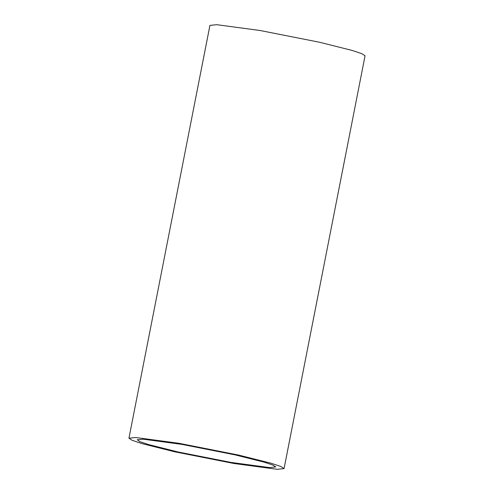 <?xml version="1.0" encoding="UTF-8"?>
<svg xmlns="http://www.w3.org/2000/svg" width="494" height="494" viewBox="0 0 494 494"><rect width="100%" height="100%" fill="white"/><g stroke="black" fill="none" stroke-linecap="round" stroke-linejoin="round"><path stroke-width="0.74" d="M269.65 467.602L230.988 462.415L177.982 451.954L148.447 444.526L139.771 441.587L137.246 439.746L143.359 439.209L182.02 444.396L235.027 454.863L263.938 462.1L272.756 465.027L275.794 466.929L269.65 467.602M135.819 437.517L179.094 443.322L238.429 455.036L271.144 463.242L280.938 466.527L284.062 468.621L277.19 469.3L233.915 463.496L174.58 451.775L141.864 443.569L132.071 440.284L128.946 438.19L135.819 437.517M128.946 438.19L209.938 25.379L216.81 24.7L260.085 30.505L319.42 42.225L352.136 50.431L361.929 53.716L365.054 55.81L284.062 468.621"/></g></svg>
